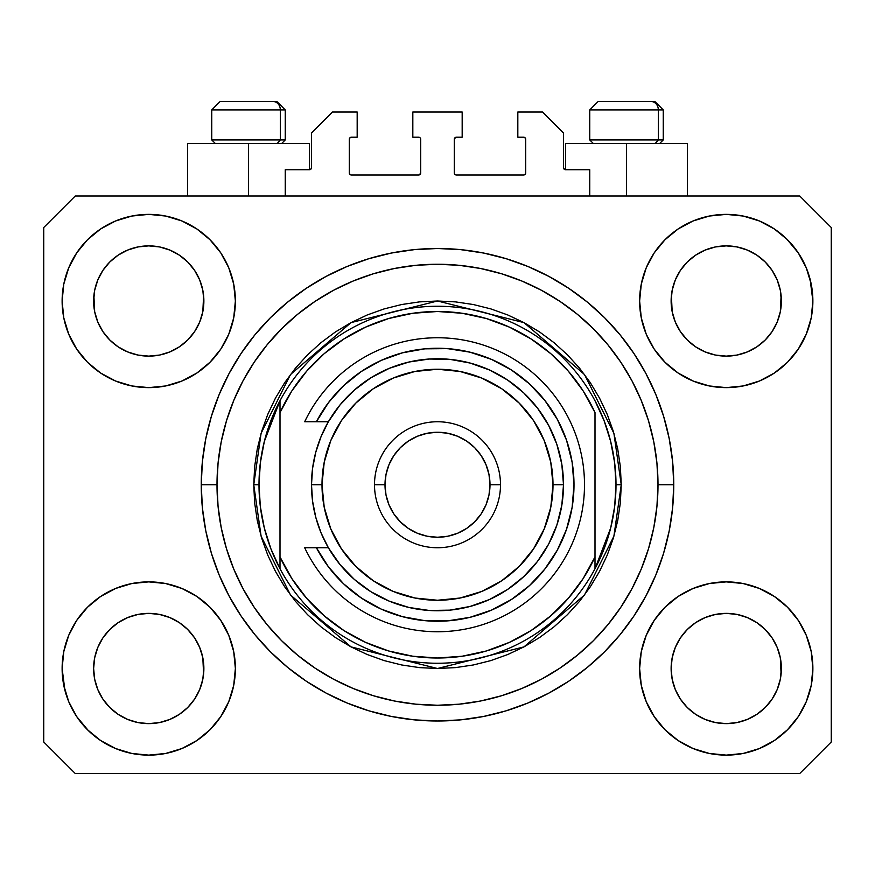 <?xml version="1.0" encoding="UTF-8"?>
<svg xmlns="http://www.w3.org/2000/svg" width="875" height="875" viewBox="0 0 875 875"><rect width="100%" height="100%" fill="white"/><g stroke="black" fill="none" stroke-linecap="round" stroke-linejoin="round"><path stroke-width="1.31" d="M285.25 196L285.25 169.75L309.4 169.75L285.25 169.75L285.25 196M311.5 167.65L311.5 133L311.5 167.65A2.1 2.1 0 0 1 309.4 169.75L310.198 169.586L309.4 169.75L309.4 143.5L248.5 143.5L248.5 196L248.5 143.5L187.6 143.5L187.6 196M311.5 133L332.5 112L357.175 112L357.175 137.2L351.4 137.2L357.175 137.2L357.175 112L332.5 112L311.5 133M349.3 139.3L349.3 172.9L349.3 139.3A2.1 2.1 0 0 1 351.4 137.2L350.602 137.364L351.4 137.2M351.4 175L418.6 175L351.4 175A2.1 2.1 0 0 1 349.3 172.9L349.464 173.698L349.3 172.9M420.087 174.387L419.398 174.836L420.7 172.9L420.7 139.3L420.7 172.9A2.1 2.1 0 0 1 418.6 175L419.398 174.836L418.6 175M418.6 137.2L412.825 137.2L418.6 137.2A2.1 2.1 0 0 1 420.7 139.3L420.536 138.502L420.7 139.3M412.825 137.2L412.825 112L412.825 137.2M462.175 112L412.825 112L462.175 112L462.175 137.2L456.4 137.2L462.175 137.2L462.175 112M454.913 137.812L455.602 137.364L454.3 139.3L454.3 172.9L454.3 139.3A2.1 2.1 0 0 1 456.4 137.2L455.602 137.364L456.4 137.2M456.4 175L523.6 175L456.4 175A2.1 2.1 0 0 1 454.3 172.9L454.464 173.698L454.3 172.9M525.7 172.9L525.7 139.3L525.7 172.9A2.1 2.1 0 0 1 523.6 175L524.398 174.836L523.6 175M523.6 137.2L517.825 137.2L523.6 137.2A2.1 2.1 0 0 1 525.7 139.3L525.536 138.502L525.7 139.3M517.825 137.2L517.825 112L542.5 112L563.5 133L563.5 167.65L563.5 133L542.5 112L517.825 112L517.825 137.2M565.6 143.5L626.5 143.5L626.5 196L626.5 143.5L687.4 143.5L565.6 143.5L565.6 169.75L589.75 169.75L565.6 169.75A2.1 2.1 0 0 1 563.5 167.65L563.664 168.448L563.5 167.65M589.75 169.75L589.75 196L589.75 169.75M524.398 137.364L525.536 138.502L524.398 137.364M525.536 173.698L524.398 174.836L525.536 173.698M454.913 174.387L454.464 173.698M420.087 137.812L420.536 138.502M350.602 174.836L349.464 173.698L350.602 174.836M349.464 138.502L350.602 137.364L349.464 138.502M565.6 169.75L563.664 168.448M311.336 168.448L310.198 169.586M673.75 484.75L673.75 484.75A236.25 236.25 0 0 1 437.5 721A236.25 236.25 0 0 1 201.25 484.75L202.387 461.595L205.789 438.659L211.422 416.172L219.231 394.341L229.152 373.384L241.062 353.5L254.877 334.873L270.441 317.691L287.623 302.127L306.25 288.312L326.134 276.402L347.091 266.481L368.922 258.672L391.409 253.039L414.345 249.638L437.5 248.5L460.655 249.638L483.591 253.039L506.078 258.672L527.909 266.481L548.866 276.402L568.75 288.312L587.377 302.127L604.559 317.691L620.123 334.873L633.938 353.5L645.848 373.384L655.769 394.341L663.578 416.172L669.211 438.659L672.613 461.595L673.75 484.75L672.613 507.905L669.211 530.841L663.578 553.328L655.769 575.159L645.848 596.116L633.938 616L620.123 634.627L604.559 651.809L587.377 667.373L568.75 681.188L548.866 693.098L527.909 703.019L506.078 710.828L483.591 716.461L460.655 719.862L437.5 721L414.345 719.862L391.409 716.461L368.922 710.828L347.091 703.019L326.134 693.098L306.25 681.188L287.623 667.373L270.441 651.809L254.877 634.627L241.062 616L229.152 596.116L219.231 575.159L211.422 553.328L205.789 530.841L202.387 507.905L201.25 484.75A236.25 236.25 0 0 1 437.5 248.5A236.25 236.25 0 0 1 673.75 484.75L673.739 482.234L673.75 484.75L658 484.75L673.75 484.75M673.706 489.387L673.739 487.266M673.662 478.188L673.706 480.112L673.662 478.188M430.938 720.913L437.5 721L430.938 720.913M201.338 491.312L201.294 489.453M680.378 270.419L675.325 279.902L680.411 270.375L687.269 262.019L680.411 270.375L687.269 262.019L695.625 255.161L687.269 262.019L695.625 255.161L705.152 250.075L695.625 255.161L705.152 250.075L715.498 246.936L705.152 250.075L715.498 246.936L726.25 245.875L737.002 246.936L726.25 245.875L737.002 246.936L747.348 250.075L737.045 246.936L747.348 250.075L756.875 255.161L747.414 250.097M687.291 339.992A55.125 55.125 0 0 0 705.141 351.925L695.625 346.839L705.152 351.925A55.125 55.125 0 0 0 715.477 355.064L705.108 351.903M102.878 270.419L97.825 279.902L102.911 270.375L109.769 262.019L102.911 270.375L109.769 262.019L118.125 255.161L109.769 262.019L118.125 255.161L127.652 250.075L118.125 255.161L127.652 250.075L137.998 246.936L127.652 250.075L137.998 246.936L148.75 245.875L159.502 246.936L148.75 245.875L159.502 246.936L169.848 250.075L159.545 246.936L169.848 250.075L179.375 255.161L169.914 250.097M109.791 339.992A55.125 55.125 0 0 0 127.641 351.925L118.125 346.839L127.652 351.925A55.125 55.125 0 0 0 137.977 355.064L127.608 351.903M109.889 340.091L102.911 331.625L97.825 322.098L94.686 311.752L97.825 322.088L94.686 311.752L93.888 295.597L93.625 301A55.125 55.125 0 0 1 148.75 245.875A55.125 55.125 0 0 1 203.875 301L203.612 306.403L203.875 301A55.125 55.125 0 0 1 148.75 356.125A55.125 55.125 0 0 1 93.625 301A55.125 55.125 0 0 0 93.888 306.403L94.686 311.752A55.125 55.125 0 0 0 109.758 339.959M138.009 355.064A55.125 55.125 0 0 0 159.491 355.064M179.506 346.752L169.848 351.925L159.502 355.064A55.125 55.125 0 0 0 187.709 339.992M187.742 339.959A55.125 55.125 0 0 0 202.814 311.773L199.675 322.098L202.814 311.752L199.675 322.098L194.589 331.625L199.675 322.098L194.589 331.625L187.731 339.981L194.589 331.625L187.731 339.981L179.375 346.839L187.731 339.981L179.375 346.839L169.783 351.958M169.848 250.075L179.375 255.161L187.731 262.019L194.589 270.375L199.675 279.902L202.814 290.248L199.675 279.902L202.814 290.248L203.875 301.087M687.389 340.091L680.411 331.625L675.325 322.098L672.186 311.752L675.325 322.088L672.186 311.752L671.388 295.597L671.125 301A55.125 55.125 0 0 1 726.25 245.875A55.125 55.125 0 0 1 781.375 301L781.112 306.403L781.375 301A55.125 55.125 0 0 1 726.25 356.125A55.125 55.125 0 0 1 671.125 301A55.125 55.125 0 0 0 671.388 306.403L672.186 311.752A55.125 55.125 0 0 0 687.258 339.959M715.509 355.064A55.125 55.125 0 0 0 736.991 355.064M757.006 346.752L747.348 351.925L737.002 355.064A55.125 55.125 0 0 0 765.209 339.992M765.242 339.959A55.125 55.125 0 0 0 780.314 311.773L777.175 322.098L780.314 311.752L777.175 322.098L772.089 331.625L777.175 322.098L772.089 331.625L765.231 339.981L772.089 331.625L765.231 339.981L756.875 346.839L765.231 339.981L756.875 346.839L747.283 351.958M747.348 250.075L756.875 255.161L765.231 262.019L772.089 270.375L777.175 279.902L780.314 290.248L777.175 279.902L780.314 290.248L781.375 301.087M671.388 673.892A55.125 55.125 0 0 0 671.388 673.903L671.125 668.5L672.186 679.252L675.325 689.598L672.186 679.252L671.125 668.5A55.125 55.125 0 0 1 726.25 613.375A55.125 55.125 0 0 1 781.375 668.5L781.375 668.587M726.217 723.625A55.125 55.125 0 0 0 726.228 723.625L715.498 722.564A55.125 55.125 0 0 0 715.477 722.564L705.141 719.425L715.498 722.564L705.152 719.425L695.625 714.339L705.152 719.425L695.625 714.339L687.269 707.481L680.411 699.125L675.325 689.598L672.186 679.252M765.209 629.508A55.125 55.125 0 0 0 747.359 617.575L737.002 614.436L747.348 617.575L756.875 622.661L747.348 617.575L756.875 622.661L765.231 629.519L772.089 637.875L777.175 647.402L780.314 657.748L777.175 647.402L780.314 657.748L781.102 673.936A55.125 55.125 0 0 0 781.112 673.892L781.375 668.5L780.314 679.252L777.175 689.598L780.314 679.252L777.175 689.598L772.089 699.125L777.175 689.598L772.089 699.125L765.231 707.481L772.089 699.125L765.231 707.481L756.875 714.339L765.231 707.481L756.875 714.339L747.348 719.425L756.875 714.339L747.348 719.425L737.002 722.564A55.125 55.125 0 0 0 737.034 722.564L726.25 723.625A55.125 55.125 0 0 0 726.283 723.625M93.888 673.892A55.125 55.125 0 0 0 93.888 673.903L93.625 668.5L94.686 679.252L97.825 689.598L94.686 679.252L93.625 668.5A55.125 55.125 0 0 1 148.75 613.375A55.125 55.125 0 0 1 203.875 668.5L203.875 668.587M148.717 723.625A55.125 55.125 0 0 0 148.728 723.625L137.998 722.564A55.125 55.125 0 0 0 137.977 722.564L127.641 719.425L137.998 722.564L127.652 719.425L118.125 714.339L127.652 719.425L118.125 714.339L109.769 707.481L102.911 699.125L97.825 689.598L94.686 679.252M187.709 629.508A55.125 55.125 0 0 0 169.859 617.575L159.502 614.436L169.848 617.575L179.375 622.661L169.848 617.575L179.375 622.661L187.731 629.519L194.589 637.875L199.675 647.402L202.814 657.748L199.675 647.402L202.814 657.748L203.602 673.936A55.125 55.125 0 0 0 203.612 673.892L203.875 668.5L202.814 679.252L199.675 689.598L202.814 679.252L199.675 689.598L194.589 699.125L199.675 689.598L194.589 699.125L187.731 707.481L194.589 699.125L187.731 707.481L179.375 714.339L187.731 707.481L179.375 714.339L169.848 719.425L179.375 714.339L169.848 719.425L159.502 722.564A55.125 55.125 0 0 0 159.534 722.564L148.75 723.625A55.125 55.125 0 0 0 148.783 723.625M87.5 607.25L100.625 596.477L115.598 588.47L131.852 583.538L148.75 581.875L165.648 583.538L181.902 588.47L196.875 596.477L210 607.25L220.773 620.375L228.78 635.348L233.713 651.602L235.375 668.5A86.625 86.625 0 0 1 148.75 755.125A86.625 86.625 0 0 1 62.125 668.5L63.788 651.602L68.72 635.348L76.727 620.375L87.5 607.25L93.625 601.672M811.212 651.602L812.875 668.5A86.625 86.625 0 0 1 726.25 755.125A86.625 86.625 0 0 1 639.625 668.5L641.288 651.602L646.22 635.348L654.227 620.375L665 607.25L678.125 596.477L693.098 588.47L709.352 583.538L726.25 581.875L743.148 583.538L759.402 588.47L774.375 596.477L787.5 607.25L798.273 620.375L806.28 635.348L811.212 651.602L812.875 668.5L811.212 685.398L806.28 701.652L798.273 716.625L787.5 729.75L774.375 740.523L759.402 748.53L743.148 753.462L726.25 755.125L709.352 753.462L693.098 748.53L678.125 740.523L665 729.75L654.227 716.625L646.22 701.652L641.288 685.398L639.625 668.5A86.625 86.625 0 0 1 726.25 581.875A86.625 86.625 0 0 1 812.875 668.5L811.212 685.398M810.119 279.3L812.875 301A86.625 86.625 0 0 1 726.25 387.625A86.625 86.625 0 0 1 639.625 301L641.288 284.102L646.22 267.848L654.227 252.875L665 239.75L678.125 228.977L693.098 220.97L709.352 216.038L726.25 214.375L743.148 216.038L759.402 220.97L774.375 228.977L787.5 239.75L798.273 252.875L806.28 267.848L811.212 284.102L812.875 301L811.212 317.898L806.28 334.152L798.273 349.125L787.5 362.25L781.375 367.828M63.788 317.898L62.125 301A86.625 86.625 0 0 1 148.75 214.375A86.625 86.625 0 0 1 235.375 301A86.625 86.625 0 0 1 148.75 387.625A86.625 86.625 0 0 1 62.125 301L63.788 284.102L68.72 267.848L76.727 252.875L87.5 239.75L100.625 228.977L115.598 220.97L131.852 216.038L148.75 214.375L165.648 216.038L181.902 220.97L196.875 228.977L210 239.75L220.773 252.875L228.78 267.848L233.713 284.102L235.375 301L233.713 317.898L228.78 334.152L220.773 349.125L210 362.25L196.875 373.023L181.902 381.03L165.648 385.962L148.75 387.625L131.852 385.962L115.598 381.03L100.625 373.023L87.5 362.25L76.727 349.125L68.72 334.152L63.788 317.898L62.125 301L63.788 284.102M440.005 720.989L437.489 721M169.848 351.925L179.375 346.839M127.652 351.925L137.998 355.064L127.652 351.925L118.125 346.839L127.652 351.925M747.348 351.925L756.875 346.839M705.152 351.925L715.498 355.064L705.152 351.925L695.625 346.839L705.152 351.925M781.375 668.5L781.112 663.097L781.375 668.5A55.125 55.125 0 0 1 726.25 723.625A55.125 55.125 0 0 1 671.125 668.5L672.186 657.748L675.325 647.402L672.186 657.748L675.325 647.402L680.411 637.875L675.325 647.402A55.125 55.125 0 0 0 672.186 657.727L671.125 667.997M203.875 668.5L203.612 663.097L203.875 668.5A55.125 55.125 0 0 1 148.75 723.625A55.125 55.125 0 0 1 93.625 668.5L94.686 657.748L97.825 647.402L94.686 657.748L97.825 647.402L102.911 637.875L97.825 647.402A55.125 55.125 0 0 0 94.686 657.727L93.625 667.997M102.878 637.919L109.769 629.519L102.911 637.875L109.769 629.519L118.125 622.661L109.769 629.519L118.125 622.661L127.652 617.575L118.125 622.661L127.652 617.575L137.998 614.436L127.652 617.575A55.125 55.125 0 0 0 109.791 629.508M680.378 637.919L687.269 629.519L680.411 637.875L687.269 629.519L695.625 622.661L687.269 629.519L695.625 622.661L705.152 617.575L695.625 622.661L705.152 617.575L715.498 614.436L705.152 617.575A55.125 55.125 0 0 0 687.291 629.508M671.125 300.913L672.186 290.248L675.325 279.902L672.186 290.248L675.325 279.902L680.411 270.375M781.375 301L781.112 295.597A55.125 55.125 0 0 0 781.112 295.597L780.314 311.752L781.112 306.403M93.625 300.913L94.686 290.248L97.825 279.902L94.686 290.248L97.825 279.902L102.911 270.375M203.875 301L203.612 295.597A55.125 55.125 0 0 0 203.612 295.597L202.814 311.752L203.612 306.403M799.75 773.5L75.25 773.5L43.75 742L43.75 227.5L75.25 196L799.75 196L831.25 227.5L831.25 742L799.75 773.5L831.25 742L831.25 227.5L799.75 196L75.25 196L43.75 227.5L43.75 742L75.25 773.5L799.75 773.5M64.881 690.2L62.125 668.5A86.625 86.625 0 0 1 148.75 581.875A86.625 86.625 0 0 1 235.375 668.5L233.713 685.398L228.78 701.652L220.773 716.625L210 729.75L196.875 740.523L181.902 748.53L165.648 753.462L148.75 755.125L131.852 753.462L115.598 748.53L100.625 740.523L87.5 729.75L76.727 716.625L68.72 701.652L63.788 685.398L62.125 668.5L63.788 651.602M781.375 601.672L787.5 607.25M93.625 367.828L87.5 362.25M787.5 362.25L774.375 373.023L759.402 381.03L743.148 385.962L726.25 387.625L709.352 385.962L693.098 381.03L678.125 373.023L665 362.25L654.227 349.125L646.22 334.152L641.288 317.898L639.625 301A86.625 86.625 0 0 1 726.25 214.375A86.625 86.625 0 0 1 812.875 301L811.212 317.898M673.739 482.234L673.706 480.112M201.261 482.234L201.25 484.75L201.261 482.234M201.338 478.188L201.294 480.112M663.578 416.172L662.2 411.786M527.909 266.481L506.078 258.672L527.909 266.481M368.922 258.672L347.091 266.481L368.922 258.672M219.231 394.341L217.787 397.928M211.422 553.328L212.8 557.714M347.091 703.019L368.922 710.828L347.091 703.019M506.078 710.828L527.909 703.019L506.078 710.828M655.769 575.159L657.212 571.572M309.4 143.5L187.6 143.5M100.625 228.977L98.284 230.595M76.727 252.875L85.586 241.719M159.502 355.064L148.75 356.125L137.998 355.064L148.75 356.125L159.502 355.064M109.769 339.981L118.125 346.839L109.769 339.981L102.911 331.625L97.825 322.098M798.273 252.875L786.592 238.842M678.125 228.977L665 239.75M646.22 267.848L644.219 273.164M798.273 349.125L799.87 346.642M737.002 355.064L726.25 356.125L715.498 355.064L726.25 356.125L737.002 355.064M687.269 339.981L695.625 346.839L687.269 339.981L680.411 331.625L675.325 322.098M774.375 740.523L776.716 738.905M798.273 716.625L789.414 727.781M736.991 614.436A55.125 55.125 0 0 0 726.272 613.375L715.498 614.436A55.125 55.125 0 0 0 705.163 617.564L715.498 614.436L726.25 613.375L737.002 614.436L747.348 617.575A55.125 55.125 0 0 0 737.023 614.436L726.25 613.375A55.125 55.125 0 0 0 715.509 614.436M76.727 620.375L75.13 622.858M76.727 716.625L88.408 730.658M196.875 740.523L210 729.75M228.78 701.652L230.781 696.336M159.491 614.436A55.125 55.125 0 0 0 148.772 613.375L137.998 614.436A55.125 55.125 0 0 0 127.662 617.564L137.998 614.436L148.75 613.375L159.502 614.436L169.848 617.575A55.125 55.125 0 0 0 159.523 614.436L148.75 613.375A55.125 55.125 0 0 0 138.009 614.436M87.5 239.75L88.408 238.842M203.875 234.172L210 239.75M787.5 239.75L789.414 241.719M787.5 729.75L786.592 730.658M671.125 735.328L665 729.75M695.625 714.339L687.269 707.481L680.444 699.169M87.5 729.75L85.586 727.781M118.125 714.339L109.769 707.481L102.944 699.169M203.612 663.097L202.814 657.748A55.125 55.125 0 0 0 187.742 629.541M109.758 629.541A55.125 55.125 0 0 0 97.825 647.391L102.911 637.875M93.888 663.097A55.125 55.125 0 0 0 93.625 668.478L93.888 663.097M187.611 629.409L194.589 637.875L199.675 647.402M781.112 663.097L780.314 657.748A55.125 55.125 0 0 0 765.242 629.541M687.258 629.541A55.125 55.125 0 0 0 675.325 647.391L680.411 637.875M671.388 663.097A55.125 55.125 0 0 0 671.125 668.478L671.388 663.097M765.111 629.409L772.089 637.875L777.175 647.402M756.875 255.161L765.231 262.019L772.089 270.375L777.175 279.902M726.25 245.875L715.531 246.925M179.375 255.161L187.731 262.019L194.589 270.375L199.675 279.902M148.75 245.875L138.031 246.925M179.375 622.661L187.731 629.519L194.589 637.875M202.814 290.248L203.612 295.597M93.888 295.597L94.686 290.248M756.875 622.661L765.231 629.519L772.089 637.875M780.314 290.248L781.112 295.597M671.388 295.597L672.186 290.248M680.411 699.125L675.325 689.598M737.002 722.564L726.25 723.625L715.498 722.564M781.112 673.903L780.314 679.252M102.911 699.125L97.825 689.598M159.502 722.564L148.75 723.625L137.998 722.564M203.612 673.903L202.814 679.252M658.328 139.934L655.233 143.5L658.328 139.934L663.25 139.934L658.328 139.934L658.328 109.9L658.328 139.934L589.75 139.934L658.328 139.934M654.609 101.5L651.055 101.5A8.4 7.273 90 0 1 658.328 109.9L589.75 109.9L598.15 101.5L589.75 109.9L589.75 139.934L593.316 143.5M659.684 143.5L663.25 139.934L663.25 109.9L654.85 101.5L663.25 109.9L658.328 109.9A8.4 7.273 -90 0 0 651.055 101.5L598.216 101.5M599.659 101.5L605.183 101.5M651.055 101.5L598.423 101.5M590.111 109.9L658.328 109.9M280.328 139.934L277.233 143.5L280.328 139.934L285.25 139.934L280.328 139.934L280.328 109.9L280.328 139.934L211.75 139.934L280.328 139.934M276.609 101.5L273.055 101.5A8.4 7.273 90 0 1 280.328 109.9L211.75 109.9L220.15 101.5L211.75 109.9L211.75 139.934L215.316 143.5M281.684 143.5L285.25 139.934L285.25 109.9L276.85 101.5L285.25 109.9L280.328 109.9A8.4 7.273 -90 0 0 273.055 101.5L220.216 101.5M221.659 101.5L227.183 101.5M273.055 101.5L220.423 101.5M212.111 109.9L280.328 109.9M253.75 484.75L259 484.75A178.5 178.5 0 0 1 595 400.75A178.5 178.5 0 0 1 616 484.75L621.25 484.75L613.9 536.2L584.5 595L523.972 646.888L437.5 668.5L351.028 646.888L290.5 595L261.1 536.2L253.75 484.75L254.636 502.764L257.283 520.603L261.658 538.092L267.739 555.067L275.45 571.364L284.714 586.841L295.455 601.322L307.573 614.677L320.928 626.795L335.409 637.536L350.886 646.8L367.183 654.511L384.158 660.592L401.647 664.967L419.486 667.614L437.5 668.5L455.514 667.614L473.353 664.967L490.842 660.592L507.817 654.511L524.114 646.8L539.591 637.536L554.072 626.795L567.427 614.677L579.545 601.322L590.286 586.841L599.55 571.364L607.261 555.067L613.342 538.092L617.717 520.603L620.364 502.764L621.25 484.75L620.364 466.736L617.717 448.897L613.342 431.408L607.261 414.433L599.55 398.136L590.286 382.659L579.545 368.178L567.427 354.823L554.072 342.705L539.591 331.964L524.114 322.7L507.817 314.989L490.842 308.908L473.353 304.533L455.514 301.886L437.5 301L419.486 301.886L401.647 304.533L384.158 308.908L367.183 314.989L350.886 322.7L335.409 331.964L320.928 342.705L307.573 354.823L295.455 368.178L284.714 382.659L275.45 398.136L267.739 414.433L261.658 431.408L257.283 448.897L254.636 466.736L253.75 484.75L261.1 433.3L290.5 374.5L351.028 322.612L437.5 301L523.972 322.612L584.5 374.5L613.9 433.3L621.25 484.75L616 484.75A178.5 178.5 0 0 1 595 568.75L610.673 528.041L614.666 506.559L616 484.75L614.666 462.941L610.673 441.459L604.078 420.623L595 400.75A178.5 178.5 0 0 0 280 400.75L280 556.927L291.856 578.583L306.677 598.336L324.155 615.781L343.93 630.558L365.608 642.381L388.741 651L412.869 656.239L437.5 658L462.131 656.239L486.259 651L509.392 642.381L531.07 630.558L550.845 615.781L568.323 598.336L583.144 578.583L595 556.927L595 412.573L583.144 390.917L568.323 371.164L550.845 353.719L531.07 338.942L509.392 327.119L486.259 318.5L462.131 313.261L437.5 311.5L412.869 313.261L388.741 318.5L365.608 327.119L343.93 338.942L324.155 353.719L306.677 371.164L291.856 390.917L280 412.573A173.25 173.25 0 0 1 595 412.573L595 556.927A173.25 173.25 0 0 1 280 556.927L280 568.75A178.5 178.5 0 0 1 259 484.75L253.75 484.75M201.25 484.75L217 484.75A220.5 220.5 0 0 1 437.5 264.25A220.5 220.5 0 0 1 658 484.75L656.939 506.362L653.767 527.767L648.506 548.756L641.211 569.133L631.969 588.689L620.834 607.25L607.95 624.63L593.414 640.664L577.38 655.2L560 668.084L541.439 679.219L521.883 688.461L501.506 695.756L480.517 701.017L459.113 704.189L437.5 705.25L415.887 704.189L394.483 701.017L373.494 695.756L353.117 688.461L333.561 679.219L315 668.084L297.62 655.2L281.586 640.664L267.05 624.63L254.166 607.25L243.031 588.689L233.789 569.133L226.494 548.756L221.233 527.767L218.061 506.362L217 484.75L218.061 463.137L221.233 441.733L226.494 420.744L233.789 400.367L243.031 380.811L254.166 362.25L267.05 344.87L281.586 328.836L297.62 314.3L315 301.416L333.561 290.281L353.117 281.039L373.494 273.744L394.483 268.483L415.887 265.311L437.5 264.25L459.113 265.311L480.517 268.483L501.506 273.744L521.883 281.039L541.439 290.281L560 301.416L577.38 314.3L593.414 328.836L607.95 344.87L620.834 362.25L631.969 380.811L641.211 400.367L648.506 420.744L653.767 441.733L656.939 463.137L658 484.75A220.5 220.5 0 0 1 437.5 705.25A220.5 220.5 0 0 1 217 484.75L201.25 484.75M595 568.75A178.5 178.5 0 0 1 280 568.75A178.5 178.5 0 0 0 595 568.75L595 556.927L595 568.75L604.078 548.877L610.673 528.041M663.578 553.328L662.2 557.714M219.231 575.159L217.787 571.572M211.422 416.172L212.8 411.786M655.769 394.341L657.212 397.928M280 400.75L264.327 441.459L260.334 462.941L259 484.75L260.334 506.559L264.327 528.041L270.922 548.877L280 568.75L280 400.75L270.922 420.623L264.327 441.459M316.411 547.75L328.377 547.75L321.092 532.973L315.798 517.366L312.583 501.2L311.5 484.75L322 484.75A115.5 115.5 0 0 1 437.5 369.25A115.5 115.5 0 0 1 553 484.75L563.5 484.75A126 126 0 0 0 437.5 358.75A126 126 0 0 0 311.5 484.75A126 126 0 0 1 437.5 358.75A126 126 0 0 1 563.5 484.75L561.816 505.28L556.817 525.252L548.625 544.141L537.458 561.455L523.633 576.712L507.5 589.52L489.497 599.517L470.116 606.452L449.848 610.148L429.264 610.477L408.887 607.458L389.277 601.158L370.967 591.752L354.419 579.48L340.102 564.681L328.377 547.75L316.411 547.75L328.508 566.934L343.623 583.844L361.331 598.019L381.139 609.077L402.511 616.689L424.845 620.659L447.519 620.878L469.93 617.345L491.433 610.138L511.459 599.473L529.441 585.648L544.873 569.023L557.353 550.08L566.519 529.331L572.119 507.358L574 484.75L572.119 462.142L566.519 440.169L557.353 419.42L544.873 400.477L529.441 383.852L511.459 370.027L491.433 359.363L469.93 352.155L447.519 348.622L424.845 348.841L402.511 352.811L381.139 360.423L361.331 371.481L343.623 385.656L328.508 402.566L316.411 421.75L328.377 421.75L340.102 404.819L354.419 390.02L370.967 377.748L389.277 368.342L408.887 362.042L429.264 359.023L449.848 359.352L470.116 363.048L489.497 369.983L507.5 379.98L523.633 392.788L537.458 408.045L548.625 425.359L556.817 444.248L561.816 464.22L563.5 484.75A126 126 0 0 1 437.5 610.75A126 126 0 0 1 311.5 484.75L312.583 468.3L315.798 452.134L321.092 436.527L328.377 421.75L304.686 421.75A147 147 0 0 1 528.927 369.644A147 147 0 0 1 528.927 599.856A147 147 0 0 1 304.686 547.75L316.411 547.75L304.686 547.75A147 147 0 0 0 528.927 599.856A147 147 0 0 0 528.927 369.644A147 147 0 0 0 304.686 421.75L316.411 421.75A136.5 136.5 0 0 1 523.698 378.908A136.5 136.5 0 0 1 523.698 590.592A136.5 136.5 0 0 1 316.411 547.75L304.686 547.75M374.5 484.75L385 484.75A52.5 52.5 0 0 1 437.5 432.25A52.5 52.5 0 0 1 490 484.75L500.5 484.75A63 63 0 0 0 437.5 421.75A63 63 0 0 0 374.5 484.75A63 63 0 0 1 437.5 421.75A63 63 0 0 1 500.5 484.75A63 63 0 0 1 437.5 547.75A63 63 0 0 1 374.5 484.75A63 63 0 0 0 437.5 547.75A63 63 0 0 0 500.5 484.75L490 484.75L488.994 474.512L486.008 464.658L481.152 455.58L474.622 447.628L466.67 441.098L457.592 436.242L447.738 433.256L437.5 432.25L427.262 433.256L417.408 436.242L408.33 441.098L400.378 447.628L393.848 455.58L388.992 464.658L386.006 474.512L385 484.75L386.006 494.988L388.992 504.842L393.848 513.92L400.378 521.872L408.33 528.402L417.408 533.258L427.262 536.244L437.5 537.25L447.738 536.244L457.592 533.258L466.67 528.402L474.622 521.872L481.152 513.92L486.008 504.842L488.994 494.988L490 484.75A52.5 52.5 0 0 1 437.5 537.25A52.5 52.5 0 0 1 385 484.75L374.5 484.75M325.511 562.789L331.909 571.255M356.573 594.672L365.345 600.622M418.042 619.861L428.52 620.955M440.366 621.217L450.844 620.594M504.58 603.63L513.319 598.259M523.173 591.019L530.797 584.391M539.481 575.477L545.792 567.853M545.792 401.647L539.481 394.023M530.797 385.109L523.173 378.481M472.795 352.887L462.623 350.58M450.844 348.906L440.366 348.283M347.419 382.189L339.73 389.495M331.909 398.245L325.511 406.711M322 484.75L324.22 507.281L330.794 528.948L341.469 548.92L355.83 566.42L373.33 580.781L393.302 591.456L414.969 598.03L437.5 600.25L460.031 598.03L481.698 591.456L501.67 580.781L519.17 566.42L533.531 548.92L544.206 528.948L550.78 507.281L553 484.75L550.78 462.219L544.206 440.552L533.531 420.58L519.17 403.08L501.67 388.719L481.698 378.044L460.031 371.47L437.5 369.25L414.969 371.47L393.302 378.044L373.33 388.719L355.83 403.08L341.469 420.58L330.794 440.552L324.22 462.219L322 484.75L311.5 484.75A126 126 0 0 0 437.5 610.75A126 126 0 0 0 563.5 484.75L553 484.75A115.5 115.5 0 0 1 437.5 600.25A115.5 115.5 0 0 1 322 484.75M304.686 421.75L316.411 421.75M687.4 143.5L687.4 196"/></g></svg>
